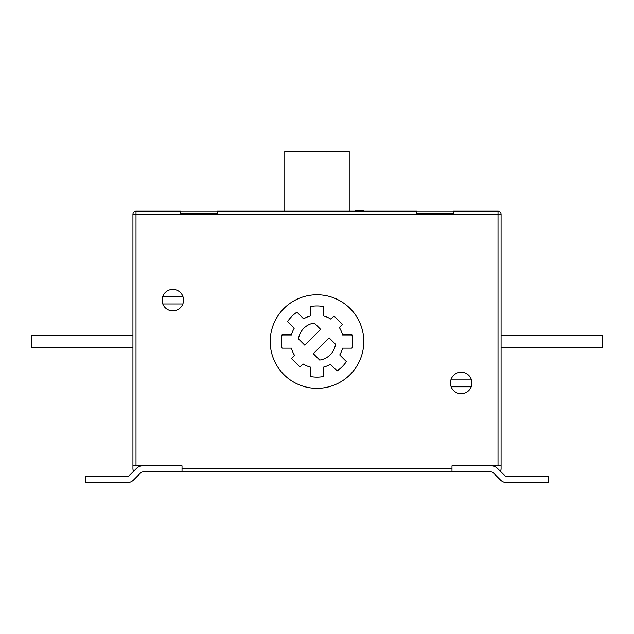 <?xml version="1.0" encoding="UTF-8"?>
<svg xmlns="http://www.w3.org/2000/svg" width="634" height="634" viewBox="0 0 634 634"><rect width="100%" height="100%" fill="white"/><g stroke="black" fill="none" stroke-linecap="round" stroke-linejoin="round"><path stroke-width="0.95" d="M497.999 465.784L497.999 214.229L501.066 214.229L501.066 465.784L451.979 465.784L451.979 471.918L491.12 471.918A3.067 3.067 0 0 1 493.284 472.821L500.432 479.962A9.201 9.201 0 0 0 506.938 482.656L548.616 482.656L548.616 476.522L506.938 476.522A3.067 3.067 0 0 1 504.767 475.627A3.067 3.067 0 0 0 506.938 476.522M451.979 471.918L182.021 471.918L182.021 465.784L132.934 465.784L132.934 468.851A3.067 3.067 0 0 0 133.837 471.022M182.021 471.918L142.88 471.918A3.067 3.067 0 0 0 140.716 472.821L133.568 479.962A9.201 9.201 0 0 1 127.062 482.656L85.384 482.656L85.384 476.522L127.062 476.522A3.067 3.067 0 0 0 129.233 475.627A3.067 3.067 0 0 1 127.062 476.522M416.704 211.78L453.516 211.78L453.516 213.309L416.704 213.309L416.704 211.162L217.296 211.162L217.296 213.309L180.484 213.309L180.484 211.78L217.296 211.78M281.417 341.544A35.583 35.583 0 0 0 282.027 348.137L291.458 348.137A26.382 26.382 0 0 0 294.604 355.484L291.513 358.567L299.969 367.031L303.06 363.94A26.382 26.382 0 0 0 310.406 367.086L310.406 376.509A35.583 35.583 0 0 0 323.594 376.509L323.594 367.086A26.382 26.382 0 0 0 330.401 364.273L337.066 370.93A35.583 35.583 0 0 0 346.394 361.602L339.729 354.945A26.382 26.382 0 0 0 342.542 348.137L351.973 348.137A35.583 35.583 0 0 0 351.973 334.95L342.542 334.95A26.382 26.382 0 0 0 339.396 327.604L342.487 324.513L334.031 316.057L330.94 319.14A26.382 26.382 0 0 0 323.594 315.994L323.594 306.571A35.583 35.583 0 0 0 310.406 306.571L310.406 315.994A26.382 26.382 0 0 0 303.599 318.815L296.934 312.15A35.583 35.583 0 0 0 287.606 321.478L294.271 328.143A26.382 26.382 0 0 0 291.458 334.95L282.027 334.95A35.583 35.583 0 0 0 281.417 341.544M270.219 341.544A46.781 46.781 0 0 0 317 388.325A46.781 46.781 0 0 0 363.781 341.544A46.781 46.781 0 0 0 317 294.762A46.781 46.781 0 0 0 270.219 341.544M183.551 300.128A10.738 10.738 0 0 0 162.787 296.292A10.738 10.738 0 0 0 162.787 303.963L182.846 303.963A10.738 10.738 0 0 0 183.551 300.128M471.213 379.124A10.738 10.738 0 0 1 461.187 393.69A10.738 10.738 0 0 1 451.154 379.124A10.738 10.738 0 0 1 471.213 379.124L451.154 379.124M284.785 211.162L284.785 151.344L349.215 151.344L349.215 211.162M162.787 303.963A10.738 10.738 0 0 0 182.846 303.963M453.516 211.78L453.516 211.162L497.999 211.162A3.067 3.067 0 0 1 501.066 214.229A3.067 3.067 0 0 0 497.999 211.162L497.999 214.229L136.001 214.229L136.001 465.784M132.934 465.784L132.934 214.229A3.067 3.067 0 0 1 136.001 211.162L180.484 211.162L180.484 211.78M501.066 465.784L501.066 468.851A3.067 3.067 0 0 1 500.163 471.022M501.066 335.41L602.3 335.41L602.3 347.678L501.066 347.678M132.934 335.41L31.7 335.41L31.7 347.678L132.934 347.678M451.154 386.788L471.213 386.788M182.846 296.292L162.787 296.292M363.44 211.162L363.44 210.551L355.579 210.551L355.579 211.162M355.674 210.551L355.674 211.162M363.345 210.551L363.345 211.162M313.315 353.693L319.687 360.064A18.711 18.711 0 0 0 335.521 344.222L329.149 337.851L313.315 353.693M304.851 345.229L320.685 329.395L314.313 323.023A18.711 18.711 0 0 0 298.479 338.857L304.851 345.229M142.88 465.784A9.201 9.201 0 0 0 136.373 468.478L129.233 475.627M142.88 471.918A3.067 3.067 0 0 0 140.716 472.821L133.568 479.962M491.12 465.784A9.201 9.201 0 0 1 497.627 468.478L504.767 475.627M493.284 472.821L500.432 479.962M182.021 468.851L451.979 468.851M136.001 211.162L136.001 214.229L132.934 214.229A3.067 3.067 0 0 1 136.001 211.162M326.661 151.954L326.05 151.344"/></g></svg>
